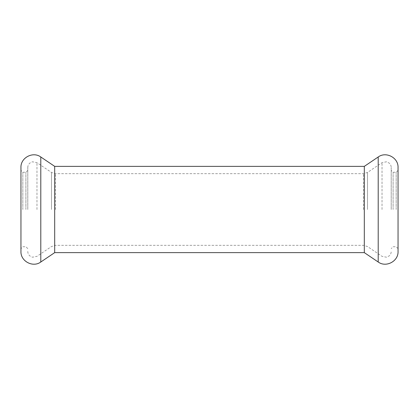 <?xml version="1.0" encoding="UTF-8"?>
<svg xmlns="http://www.w3.org/2000/svg" width="419" height="419" viewBox="0 0 419 419"><rect width="100%" height="100%" fill="white"/><g stroke="black" fill="none" stroke-linecap="round" stroke-linejoin="round"><path stroke-width="0.31" stroke-dasharray="2.1 1.57" d="M393.101 209.5L393.101 172.261L393.101 209.5M396.165 209.5L396.165 172.261L396.165 209.5M391.215 209.5L391.215 167.548L391.215 209.5M364.31 166.369L364.31 252.631M398.05 167.548L398.05 251.452M398.05 209.5L398.05 170.376L398.05 209.5M25.899 209.5L25.899 172.261L25.899 209.5M22.836 209.5L22.836 172.261L22.836 209.5M27.785 209.5L27.785 167.548L27.785 209.5M54.69 166.369L54.69 252.631M20.95 167.548L20.95 251.452M20.95 209.5L20.95 170.376L20.95 209.5M382.028 209.5L382.028 162.661L382.028 209.5M367.494 209.5L367.494 172.466L367.494 209.5M363.54 209.5L363.54 173.676L363.54 209.5M378.205 156.994L378.205 262.006M36.972 209.5L36.972 162.661L36.972 209.5M51.506 209.5L51.506 172.466L51.506 209.5M55.46 209.5L55.46 173.676L55.46 209.5M40.795 156.994L40.795 262.006M398.05 170.376L396.165 172.261L393.101 172.261L391.215 170.376M398.05 248.624L396.165 246.739L393.101 246.739L391.215 248.624M27.785 167.548C27.816 165.772 28.492 164.29 29.812 163.101L32.462 161.781L36.972 162.661L51.506 172.466L55.46 173.676L363.54 173.676L367.494 172.466L382.028 162.661L386.538 161.781L389.188 163.101C390.508 164.29 391.184 165.772 391.215 167.548M27.785 251.452C27.816 253.228 28.492 254.71 29.812 255.899L32.462 257.219L36.972 256.339L51.506 246.534L55.46 245.325L363.54 245.325L367.494 246.534L382.028 256.339L386.538 257.219L389.188 255.899C390.508 254.71 391.184 253.228 391.215 251.452M27.785 170.376L25.899 172.261L22.836 172.261L20.95 170.376M27.785 248.624L25.899 246.739L22.836 246.739L20.95 248.624"/><path stroke-width="0.63" d="M378.205 262.006L364.31 252.631L364.31 166.369L378.205 156.994C386.061 151.128 398.521 157.748 398.05 167.548L398.05 251.452C398.521 261.252 386.061 267.872 378.205 262.006L378.205 156.994M364.31 252.631L54.69 252.631L54.69 166.369L40.795 156.994C32.939 151.128 20.479 157.748 20.95 167.548L20.95 251.452C20.479 261.252 32.939 267.872 40.795 262.006L40.795 156.994M364.31 166.369L54.69 166.369M54.69 252.631L40.795 262.006"/></g></svg>
